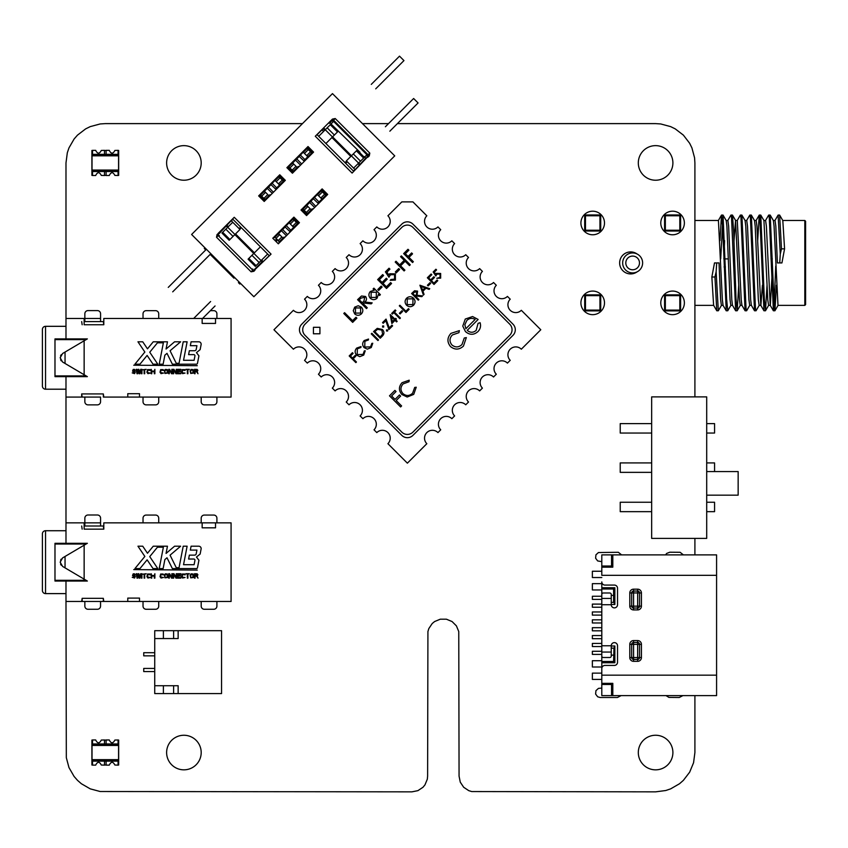<?xml version="1.0" encoding="UTF-8"?>
<svg xmlns="http://www.w3.org/2000/svg" width="848" height="848" viewBox="0 0 848 848"><rect width="100%" height="100%" fill="white"/><g stroke="black" fill="none" stroke-linecap="round" stroke-linejoin="round"><path stroke-width="1.27" d="M201.146 548.592A2.385 2.385 0 0 0 198.761 546.207L191.086 546.207L190.334 550.098L196.927 550.098L196.206 553.808A1.632 1.632 0 0 1 194.605 555.133L189.358 555.133L188.606 559.033L193.821 559.033A1.134 1.134 0 0 1 194.934 560.38L194.097 564.694L183.539 564.694L187.122 546.207L183.221 546.207L179.045 567.715L176.278 567.715L170.066 555.164L180.624 546.207L174.582 546.207L166.06 553.437L167.459 546.207L153.244 546.207L147.478 553.246L142.74 546.207L137.959 546.207L144.849 556.447L134.917 568.595L139.941 568.595L147.117 559.828L153.022 568.595L157.802 568.595L149.746 556.617L157.452 547.204L163.367 547.204L159.223 568.595L163.123 568.595L164.872 559.574L167.003 557.761L172.367 568.595L196.386 568.595A1.134 1.134 0 0 0 197.489 567.672L198.93 560.252L196.46 557.019L200.139 554.051L201.103 549.048A2.385 2.385 0 0 0 201.146 548.592M65.985 593.611L45.548 593.611A3.148 3.148 0 0 1 42.4 590.473L42.4 533.869A3.148 3.148 0 0 1 45.548 530.721L65.985 530.721M61.247 565.256L60.579 564.164M84.143 545.19L62.604 557.899L60.166 562.171L62.604 566.432L84.143 579.142L84.143 545.19L87.365 543.303L65.985 543.303L65.985 397.076L81.684 397.076L81.684 393.928L82.161 397.076L100.181 397.076M103.329 598.328L82.161 598.328L82.161 601.476L103.329 601.476L103.329 598.328L103.806 601.476L231.08 601.476L231.08 522.856L215.53 522.856L215.53 527.827L202.153 527.827L202.153 522.856L103.806 522.856L103.806 529.152L103.329 526.004L84.143 526.004M83.899 578.993L83.899 580.297M65.985 543.303L54.982 543.303L54.982 581.039L65.985 581.039L65.985 601.476L81.684 601.476L82.161 598.328M65.985 581.039L87.365 581.039L84.143 579.142M85.298 529.152L84.143 529.152L84.143 522.856L65.985 522.856M127.772 601.476L127.772 598.094L139.507 598.094L139.507 601.476M81.684 526.004L82.161 529.152L81.684 526.004M133.74 569.602L197.266 570.1L133.74 569.602M134.609 578.039L135.341 576.258L132.956 574.849L133.602 574.287L135.256 574.764L134.514 573.82L133.231 573.82L132.5 575.506L134.98 577.011L132.224 577.287L134.609 578.039M136.814 573.725L136.263 573.725L136.994 578.135L137.726 578.135L138.457 574.573L139.199 578.135L139.931 578.135L140.662 573.725L139.56 577.096L138.828 573.725L138.097 573.725L137.365 577.096L136.814 573.725M141.945 573.725L141.393 573.725L141.393 578.135L141.945 578.135L141.945 573.725M142.676 574.202L144.149 574.202L144.149 578.135L144.701 578.135L144.701 574.202L146.163 573.725L142.676 574.202M147.541 577.011L147.722 574.573L150.478 574.849L150.022 574.011L147.541 574.011L146.895 576.629L147.912 578.039L150.382 577.477L147.541 577.011M151.76 578.135L151.76 576.068L154.325 576.068L154.325 578.135L154.877 578.135L154.877 573.725L154.325 575.506L151.76 575.506L151.209 573.725L151.209 578.135L151.76 578.135M160.654 577.011L160.844 574.573L163.59 574.849L163.134 574.011L160.654 574.011L160.018 576.629L161.025 578.039L163.505 577.477L160.654 577.011M164.417 574.764L164.968 577.848L167.724 577.477L167.353 574.011L165.339 573.82L164.417 574.764M168.731 578.135L169.282 578.135L169.282 574.287L171.572 578.135L172.398 578.135L172.398 573.725L171.847 573.725L171.847 577.477L169.558 573.725L168.731 573.725L168.731 578.135M173.13 578.135L173.681 578.135L173.681 574.287L175.971 578.135L176.797 578.135L176.797 573.725L176.246 573.725L176.246 577.477L173.957 573.725L173.13 573.725L173.13 578.135M180.836 578.135L180.836 577.573L178.08 577.573L178.08 576.068L180.465 576.068L180.465 575.506L178.08 575.506L178.08 574.287L180.836 574.287L180.836 573.725L177.529 573.725L177.529 578.135L180.836 578.135M182.394 577.287L182.394 574.573L185.15 574.849L184.684 574.011L182.214 574.011L181.567 576.629L182.574 578.039L185.055 577.477L182.394 577.287M187.344 578.135L187.896 578.135L187.896 574.202L189.369 573.725L185.882 573.725L187.344 574.202L187.344 578.135M190.1 575.23L190.736 577.848L193.492 577.477L193.121 574.011L191.107 573.82L190.1 575.23M195.051 578.135L195.051 576.163L196.609 576.163L197.987 578.135L197.16 575.972L197.891 574.764L197.16 573.82L194.499 573.725L194.499 578.135L195.051 578.135M164.872 576.629L165.148 574.573L167.173 574.573L167.173 577.287L165.424 577.477L164.872 576.629M190.652 576.629L190.927 574.573L192.941 574.573L192.941 577.287L191.203 577.477L190.652 576.629M197.065 575.506L195.051 575.601L195.051 574.202L197.065 574.287L197.065 575.506M84.853 526.004L84.853 518.139A3.148 3.148 0 0 1 88.001 515.001L97.435 515.001A3.148 3.148 0 0 1 100.573 518.139L100.573 526.004M215.53 522.856L202.153 522.856M65.042 556.458L65.042 567.874M60.579 560.178L61.226 559.097M86.114 580.297L54.982 580.297M86.114 544.034L54.982 544.034M216.908 601.476L216.908 606.129A3.148 3.148 0 0 1 213.76 609.267L204.347 609.267A3.148 3.148 0 0 1 201.199 606.129L201.199 601.476M201.199 522.856L201.199 518.202A3.148 3.148 0 0 1 204.347 515.065L213.76 515.065A3.148 3.148 0 0 1 216.908 518.202L216.908 522.856M84.853 601.476L84.853 606.129A3.148 3.148 0 0 0 88.001 609.267L97.414 609.267A3.148 3.148 0 0 0 100.552 606.129L100.552 601.476M143.026 601.476L143.026 606.129A3.148 3.148 0 0 0 146.174 609.267L155.587 609.267A3.148 3.148 0 0 0 158.724 606.129L158.724 601.476M158.724 522.856L158.724 518.202A3.148 3.148 0 0 0 155.587 515.065L146.174 515.065A3.148 3.148 0 0 0 143.026 518.202L143.026 522.856M601.804 679.418L592.37 679.418L592.37 673.132L601.804 673.132M601.804 666.994L592.37 666.994L592.37 660.709L601.804 660.709M601.804 654.412L592.37 654.412L592.37 651.275L601.804 651.275M601.804 646.558L592.37 646.558L592.37 643.409L601.804 643.409M601.804 638.692L592.37 638.692L592.37 635.544L601.804 635.544M601.804 630.827L592.37 630.827L592.37 627.69L601.804 627.69M601.804 622.973L592.37 622.973L592.37 619.824L601.804 619.824M601.804 615.107L592.37 615.107L592.37 611.959L601.804 611.959M601.804 607.242L592.37 607.242L592.37 604.105L601.804 604.105M601.804 599.388L592.37 599.388L592.37 596.239L601.804 596.239M601.804 589.954L592.37 589.954L592.37 583.657L601.804 583.657M601.804 577.53L592.37 577.53L592.37 571.245L601.804 571.245M601.804 595.381L601.804 581.929A3.148 3.148 0 0 0 604.953 585.078L614.387 585.078A3.148 3.148 0 0 1 617.524 588.226L617.524 604.73A3.148 3.148 0 0 1 614.387 607.878A3.148 3.148 0 0 1 611.238 604.73L601.804 604.73L601.804 656.14A1.569 1.357 0 0 0 603.373 657.507L609.67 657.507A1.569 1.357 0 0 0 611.238 656.14L611.238 645.773A3.148 3.148 0 0 1 614.387 642.625A3.148 3.148 0 0 1 617.524 645.773L617.524 662.277A3.148 3.148 0 0 1 614.387 665.426L604.953 665.426A3.148 3.148 0 0 0 601.804 668.563L601.804 695.614L716.581 695.614L716.581 554.889L611.556 554.889L611.556 566.019L612.436 567.153M716.581 675.167L601.804 675.167L601.804 655.122M612.807 567.153L612.807 556.15L611.556 554.889L601.804 554.889L601.804 567.153L612.807 567.153L612.807 554.889M601.804 684.484L611.556 684.484L611.556 695.614L612.807 694.353L612.807 683.35L612.807 695.614M612.436 683.35L611.556 684.484M601.804 587.749L614.853 587.749L614.853 604.497L613.592 601.985L613.592 589.01L601.804 589.01M611.238 604.497L614.853 604.497M611.238 646.006L614.853 646.006L614.853 662.754L613.592 661.493L601.804 661.493M601.804 662.754L614.853 662.754M611.238 655.122L613.592 655.122M611.238 648.148L613.963 648.148L613.592 661.493M614.853 646.006L613.963 648.148M611.238 602.345L613.963 602.345M611.238 595.381L613.592 595.381M614.853 587.749L613.592 589.01M601.804 566.019L611.556 566.019M601.804 683.35L612.807 683.35M716.581 575.326L601.804 575.326L601.804 567.153M631.675 657.56L631.675 644.353A1.887 1.887 0 0 1 633.562 642.466L637.654 642.466A1.887 1.887 0 0 1 639.54 644.353L639.54 657.56A1.887 1.887 0 0 1 637.654 659.447L633.562 659.447A1.887 1.887 0 0 1 631.675 657.56L633.562 657.56L633.562 644.353L629.788 644.353A3.774 3.774 0 0 1 633.562 640.579L637.654 640.579A3.774 3.774 0 0 1 641.427 644.353L641.427 657.56A3.774 3.774 0 0 1 637.654 661.334L633.562 661.334A3.774 3.774 0 0 1 629.788 657.56L629.788 644.353A3.774 3.774 0 0 1 633.562 640.579L633.562 644.353L637.654 644.353L637.654 640.579A3.774 3.774 0 0 1 641.427 644.353L637.654 644.353L637.654 661.334A3.774 3.774 0 0 0 641.427 657.56L633.562 657.56L633.562 661.334A3.774 3.774 0 0 1 629.788 657.56L631.675 657.56M611.238 604.73L611.238 594.353A1.569 1.357 0 0 0 609.67 592.996L603.373 592.996A1.569 1.357 180 0 0 601.804 594.353L601.804 604.73M633.562 609.924L637.654 609.924L637.654 608.037L633.562 608.037A1.887 1.887 0 0 1 631.675 606.15L631.675 592.943A1.887 1.887 0 0 1 633.562 591.056L637.654 591.056A1.887 1.887 0 0 1 639.54 592.943L639.54 606.15L637.654 606.15L637.654 608.037A1.887 1.887 0 0 0 639.54 606.15L641.427 606.15L641.427 592.943L637.654 592.943L637.654 606.15L633.562 606.15L633.562 609.924A3.774 3.774 0 0 1 629.788 606.15L629.788 592.943A3.774 3.774 0 0 1 633.562 589.169L637.654 589.169A3.774 3.774 0 0 1 641.427 592.943M201.146 344.193A2.385 2.385 0 0 0 198.761 341.797L191.086 341.797L190.334 345.698L196.927 345.698L196.206 349.408A1.632 1.632 0 0 1 194.605 350.733L189.358 350.733L188.606 354.634L193.821 354.634A1.134 1.134 0 0 1 194.934 355.98L194.097 360.294L183.539 360.294L187.122 341.797L183.221 341.797L179.045 363.315L176.278 363.315L170.066 350.765L180.624 341.797L174.582 341.797L166.06 349.037L167.459 341.797L153.244 341.797L147.478 348.846L142.74 341.797L137.959 341.797L144.849 352.047L134.917 364.195L139.941 364.195L147.117 355.429L153.022 364.195L157.802 364.195L149.746 352.217L157.452 342.804L163.367 342.804L159.223 364.195L163.123 364.195L164.872 355.174L167.003 353.362L172.367 364.195L196.386 364.195A1.134 1.134 0 0 0 197.489 363.273L198.93 355.853L196.46 352.62L200.139 349.652L201.103 344.648A2.385 2.385 0 0 0 201.146 344.193M65.985 389.211L45.548 389.211A3.148 3.148 0 0 1 42.4 386.073L42.4 329.469A3.148 3.148 0 0 1 45.548 326.321L65.985 326.321M61.247 360.856L60.579 359.764M84.143 340.79L62.604 353.499L60.166 357.771L62.604 362.032L84.143 374.742L84.143 340.79L87.365 338.903L65.985 338.903L65.985 162.933L67.321 152.757L68.974 147.891L74.105 138.998L77.497 135.129L85.637 128.885L90.248 126.617L100.159 123.956L105.29 123.617L302.46 123.617M103.329 397.076L103.329 393.928L103.806 397.076L231.08 397.076L231.08 318.456L215.53 318.456L215.53 323.427L202.153 323.427L202.153 318.456L103.806 318.456L103.806 324.752L103.329 321.604L84.143 321.604M83.899 374.593L83.899 375.897M65.985 338.903L54.982 338.903L54.982 376.639L65.985 376.639L65.985 397.076M65.985 376.639L87.365 376.639L84.143 374.742M85.298 324.752L84.143 324.752L84.143 318.456L65.985 318.456M127.772 397.076L127.772 393.695L139.507 393.695L139.507 397.076M81.684 321.604L82.161 324.752L81.684 321.604M133.74 365.202L197.266 365.7L133.74 365.202M134.609 373.639L135.341 371.859L132.956 370.449L133.602 369.887L135.256 370.364L134.514 369.421L133.231 369.421L132.5 371.106L134.98 372.611L132.224 372.887L134.609 373.639M136.814 369.325L136.263 369.325L136.994 373.735L137.726 373.735L138.457 370.173L139.199 373.735L139.931 373.735L140.662 369.325L139.56 372.696L138.828 369.325L138.097 369.325L137.365 372.696L136.814 369.325M141.945 369.325L141.393 369.325L141.393 373.735L141.945 373.735L141.945 369.325M142.676 369.792L144.149 369.792L144.149 373.735L144.701 373.735L144.701 369.792L146.163 369.325L142.676 369.792M147.541 372.611L147.722 370.173L150.478 370.449L150.022 369.611L147.541 369.611L146.895 372.23L147.912 373.639L150.382 373.078L147.541 372.611M151.76 373.735L151.76 371.668L154.325 371.668L154.325 373.735L154.877 373.735L154.877 369.325L154.325 371.106L151.76 371.106L151.209 369.325L151.209 373.735L151.76 373.735M160.654 372.611L160.844 370.173L163.59 370.449L163.134 369.611L160.654 369.611L160.018 372.23L161.025 373.639L163.505 373.078L160.654 372.611M164.417 370.364L164.968 373.449L167.724 373.078L167.353 369.611L165.339 369.421L164.417 370.364M168.731 373.735L169.282 373.735L169.282 369.887L171.572 373.735L172.398 373.735L172.398 369.325L171.847 369.325L171.847 373.078L169.558 369.325L168.731 369.325L168.731 373.735M173.13 373.735L173.681 373.735L173.681 369.887L175.971 373.735L176.797 373.735L176.797 369.325L176.246 369.325L176.246 373.078L173.957 369.325L173.13 369.325L173.13 373.735M180.836 373.735L180.836 373.173L178.08 373.173L178.08 371.668L180.465 371.668L180.465 371.106L178.08 371.106L178.08 369.887L180.836 369.887L180.836 369.325L177.529 369.325L177.529 373.735L180.836 373.735M182.394 372.887L182.394 370.173L185.15 370.449L184.684 369.611L182.214 369.611L181.567 372.23L182.574 373.639L185.055 373.078L182.394 372.887M187.344 373.735L187.896 373.735L187.896 369.792L189.369 369.325L185.882 369.325L187.344 369.792L187.344 373.735M190.1 370.83L190.736 373.449L193.492 373.078L193.121 369.611L191.107 369.421L190.1 370.83M195.051 373.735L195.051 371.763L196.609 371.763L197.987 373.735L197.16 371.572L197.891 370.364L197.16 369.421L194.499 369.325L194.499 373.735L195.051 373.735M164.872 372.23L165.148 370.173L167.173 370.173L167.173 372.887L165.424 373.078L164.872 372.23M190.652 372.23L190.927 370.173L192.941 370.173L192.941 372.887L191.203 373.078L190.652 372.23M197.065 371.106L195.051 371.201L195.051 369.792L197.065 369.887L197.065 371.106M84.853 321.604L84.853 313.739A3.148 3.148 0 0 1 88.001 310.601L97.435 310.601A3.148 3.148 0 0 1 100.573 313.739L100.573 321.604M215.53 318.456L202.577 318.456M99.036 397.076L97.456 397.076L99.036 397.076M65.042 352.058L65.042 363.474M60.579 355.778L61.226 354.697M86.114 375.897L54.982 375.897M86.114 339.635L54.982 339.635M216.908 397.076L216.908 401.729A3.148 3.148 0 0 1 213.76 404.867L204.347 404.867A3.148 3.148 0 0 1 201.199 401.729L201.199 397.076M84.853 397.076L84.853 401.729A3.148 3.148 0 0 0 88.001 404.867L97.414 404.867A3.148 3.148 0 0 0 100.552 401.729L100.552 397.076M143.026 397.076L143.026 401.729A3.148 3.148 0 0 0 146.174 404.867L155.587 404.867A3.148 3.148 0 0 0 158.724 401.729L158.724 397.076M158.724 318.456L158.724 313.802A3.148 3.148 0 0 0 155.587 310.665L146.174 310.665A3.148 3.148 0 0 0 143.026 313.802L143.026 318.456M210.368 310.665L213.76 310.665A3.148 3.148 0 0 1 216.908 313.802L216.908 318.456M118.572 745.434L118.572 743.961L92.019 743.961L92.019 759.66L118.572 759.66L118.572 745.434L92.019 745.434M92.019 759.66L92.019 761.133L118.572 761.133L118.572 759.66M118.073 740.06L118.667 740.06L118.667 765.023L118.073 765.023M92.517 765.023L91.913 765.023L91.913 740.06L92.517 740.06M106.095 765.023L104.495 765.023M104.495 740.06L106.095 740.06M95.707 739.965L92.517 739.965L92.517 743.961L104.495 743.961L104.495 739.965L101.294 740.06C99.439 743.675 97.573 743.675 95.707 740.06L95.707 739.965M95.707 765.129L92.517 765.129L92.517 761.133L104.495 761.133L104.495 765.129L101.294 765.023C99.439 761.419 97.573 761.419 95.707 765.023L95.707 765.129M109.286 765.129L106.095 765.129L106.095 761.133L118.073 761.133L118.073 765.129L114.872 765.023C113.017 761.419 111.152 761.419 109.286 765.023L109.286 765.129M109.286 739.965L106.095 739.965L106.095 743.961L118.073 743.961L118.073 739.965L114.872 740.06C113.017 743.675 111.152 743.675 109.286 740.06L109.286 739.965M118.572 155.82L118.572 154.347L92.019 154.347L92.019 170.045L118.572 170.045L118.572 155.82L92.019 155.82M92.019 170.045L92.019 171.508L118.572 171.508L118.572 170.045M118.073 150.446L118.667 150.446L118.667 175.409L118.073 175.409M92.517 175.409L91.913 175.409L91.913 150.446L92.517 150.446M106.095 175.409L104.495 175.409M104.495 150.446L106.095 150.446M95.707 150.35L92.517 150.35L92.517 154.347L104.495 154.347L104.495 150.35L101.294 150.446C99.439 154.05 97.573 154.05 95.707 150.446L95.707 150.35M95.707 175.504L92.517 175.504L92.517 171.519L104.495 171.519L104.495 175.504L101.294 175.409C99.439 171.805 97.573 171.805 95.707 175.409L95.707 175.504M109.286 175.504L106.095 175.504L106.095 171.519L118.073 171.519L118.073 175.504L114.872 175.409C113.017 171.805 111.152 171.805 109.286 175.409L109.286 175.504M109.286 150.35L106.095 150.35L106.095 154.347L118.073 154.347L118.073 150.35L114.872 150.446C113.017 154.05 111.152 154.05 109.286 150.446L109.286 150.35M307.771 156.721L311.64 152.916L307.188 148.474L303.34 152.322L307.771 156.721L306.965 155.354L310.304 152.025M304.75 153.138L308.078 149.799L307.591 149.163M307.188 148.474L308.015 147.647L312.456 152.099M299.238 156.414L303.785 160.77L299.238 156.414L296.768 158.894L301.114 163.431L296.768 158.894M292.666 162.986L288.818 166.833L293.27 171.285L297.118 167.438L292.666 162.986L296.673 158.989M371.276 84.387L399.514 56.148L403.955 60.59L375.717 88.839M196.503 259.159L205.725 249.937L204.283 248.485L204.951 247.817M307.782 156.763L303.785 160.77M295.708 166.621L292.369 169.95L292.867 170.596M293.27 171.285L292.422 172.123L287.981 167.681M200.944 263.611L210.177 254.379L233.963 278.176M306.775 157.77L307.336 158.332M298.666 167.003L298.104 166.441M290.154 167.734L293.482 164.395L292.687 163.039M394.733 155.873L332.469 93.619L191.606 234.483L253.87 296.736L394.733 155.873M251.093 271.816L253.881 271.286L254.983 270.152A1.569 1.569 0 0 1 252.768 270.152L251.093 271.816L216.526 237.249L218.201 235.585A1.569 1.569 90 0 1 218.201 233.359L234.239 217.289L232.585 218.975L269.367 255.767L271.053 254.114L253.881 270.607M217.703 236.073L217.056 234.472L216.526 237.249M292.443 173.215L286.889 167.66L308.015 146.534L313.569 152.099L292.443 173.215M264.205 201.453L258.651 195.899L279.766 174.773L285.331 180.338L264.205 201.453M272.77 238.256L278.324 243.821L299.45 222.695L293.896 217.13L272.77 238.256M306.563 215.583L301.008 210.018L322.134 188.892L327.688 194.457L306.563 215.583M364.375 156.657L365.827 158.099L368.138 156.997L369.283 155.884L369.802 153.106L335.236 118.54L332.458 119.07L331.345 120.204L330.243 122.525L331.356 123.628L333.571 121.402L366.94 154.771L364.375 157.325L357.156 150.096L346.366 160.876L355.195 169.706L353.287 170.914M368.965 155.481L368.636 154.283L368.138 154.771A1.569 1.569 -90 0 1 368.604 155.884L352.1 173.066L353.754 171.381L316.961 134.588L315.286 136.242L332.458 119.07L334.07 119.716L335.236 118.54M317.088 134.715L323.788 128.069L325.356 129.638M365.827 158.099L353.637 171.254M359.817 164.099L358.704 162.986M332.586 136.867L351.485 155.767M329.374 123.395L330.243 122.525M232.702 219.091L217.809 234.949M260.983 260.718L262.096 261.831L253.393 270.533M240.525 283.402L239.857 284.069L238.415 282.617M262.096 261.831L262.551 262.286L269.251 255.64M220.512 232.257L219.388 233.359A1.569 1.569 -90 0 0 219.25 233.507M226.511 226.246L227.624 227.359M253.753 253.488L234.854 234.589M254.835 269.092A1.569 1.569 180 0 0 254.983 268.954L256.085 267.83M369.802 153.106L368.636 154.283M366.94 156.997A1.569 1.569 90 0 0 366.94 154.771L368.138 154.771L333.571 120.204L334.07 119.716M332.861 119.388L332.458 119.748A1.569 1.569 180 0 1 333.571 120.204L333.571 121.402A1.569 1.569 -0 0 0 331.345 121.402M253.478 270.968L252.269 270.639M321.89 199.079L325.759 195.273L321.307 190.832L317.459 194.68L321.89 199.079L321.095 197.722L324.424 194.383M318.869 195.496L322.198 192.157L321.71 191.521M321.307 190.832L322.134 190.005L326.575 194.457M313.357 198.771L317.905 203.128L313.357 198.771L310.887 201.252L315.233 205.799L310.887 201.252M312.785 209.361L312.223 208.809L311.184 209.774L306.806 205.396L310.792 201.347M306.796 205.343L302.937 209.191L306.987 212.954L306.488 212.318L309.827 208.979M385.395 126.744L413.633 98.506L418.075 102.958L389.836 131.196M210.622 301.517L193.683 318.456M321.901 199.132L317.905 203.128M306.987 212.954L307.389 213.643L306.541 214.48L302.121 210.018L306.541 214.48M312.223 208.809L307.389 213.643M215.063 305.969L202.153 318.88M320.894 200.139L321.456 200.69M304.273 210.092L307.601 206.753L306.806 205.396M293.652 227.317L297.51 223.512L293.069 219.07L289.221 222.918L293.652 227.317L292.846 225.96L296.185 222.621M290.631 223.734L293.959 220.395L293.472 219.759M293.005 218.911L293.896 218.243L298.337 222.695M285.119 227.02L289.666 231.366L285.119 227.02L282.649 229.49L286.995 234.037L282.649 229.49M279.172 242.973L278.748 241.192L279.151 241.881L282.999 238.034L278.547 233.582L282.554 229.585M278.547 233.582L274.699 237.44L275.388 237.832L273.607 237.419M293.662 227.37L289.666 231.366M281.589 237.217L278.25 240.556L276.84 239.74L274.529 240.016M292.655 228.377L293.217 228.928M284.546 237.599L283.985 237.048M276.565 242.062L276.84 239.74L276.035 238.33L279.363 234.991L278.568 233.635M278.25 240.556L276.035 238.33M318.244 192.782L318.689 193.227L322.579 189.337M301.453 210.463L318.689 193.227L318.689 192.337M304.453 206.573L305.344 206.573L304.898 206.128M254.421 252.821L235.521 233.921M263.23 261.64L261.65 260.05M358.036 163.653L359.626 165.243M346.588 161.099L345.03 162.657M331.918 137.535L350.818 156.435M321.986 129.818L323.576 131.419M323.099 128.716L324.689 130.306M228.292 226.692L226.713 225.112M225.812 229.183L233.041 236.412L229.183 240.26L221.953 233.03L232.744 222.25L231.144 220.65L233.052 219.441M239.751 229.257L241.298 227.699M287.334 168.105L308.46 146.98M313.124 151.654L306.891 157.887M298.22 166.558L291.998 172.769M310.124 155.544L309.234 155.544L309.679 155.99M296.334 169.324L295.888 168.879L295.888 169.77M290.779 163.77L291.224 164.215L290.334 164.215M304.559 149.979L304.559 150.87L304.125 150.425M259.096 196.344L262.986 192.454L262.096 192.454M276.321 178.218L276.321 179.108L262.986 192.454L262.541 192.008M275.876 178.663L276.321 179.108L280.211 175.218M284.886 179.893L280.995 183.783L281.441 184.228M268.095 197.563L267.65 197.118L269.982 194.796M278.653 186.125L281.886 183.783M267.65 198.008L267.65 197.118L263.76 201.018M274.445 237.472L294.341 217.576M299.005 222.25L292.772 228.483M284.101 237.154L279.109 242.146M289.995 221.021L290.44 221.466L290.44 220.586M276.215 234.811L277.105 234.811L276.66 234.366M281.769 240.366L281.769 239.486L282.214 239.931M296.005 226.14L295.115 226.14L295.56 226.586M260.421 246.821L251.941 255.312L259.159 262.53L267.65 254.05M248.835 258.417L256.054 265.647L255.312 266.389L248.082 259.159L251.941 255.312M256.054 265.647L259.159 262.53M318.689 136.305L327.169 127.815L334.398 135.044L325.908 143.535M330.275 124.709L337.504 131.938L338.257 131.196L331.027 123.967L327.169 127.815M353.595 168.105L363.633 158.067L356.404 150.838M233.041 236.412L239.973 229.479L232.744 222.25M350.372 154.654L349.705 155.322M333.688 137.97L333.031 138.637M337.504 131.938L334.398 135.044M364.375 157.325L363.633 158.067M327.243 194.012L321.01 200.245M312.34 208.915L306.117 215.138M310.453 211.682L310.008 211.237L310.008 212.127M324.243 197.902L323.353 197.902L323.798 198.347M279.533 184.959L283.391 181.154L278.95 176.713L275.102 180.56L279.533 184.959L278.727 183.603L282.066 180.264M276.512 181.377L279.84 178.038L279.352 177.402M278.95 176.713L279.766 175.886L284.218 180.338M271 184.652L275.547 189.009L271 184.652L268.53 187.132L272.876 191.68L268.53 187.132M264.428 191.224L260.58 195.072L265.032 199.524L268.88 195.676L264.428 191.224L268.434 187.228M168.254 287.398L206.393 249.27M279.543 185.002L275.547 189.009M267.47 194.86L264.131 198.199L264.629 198.835M265.032 199.524L264.184 200.361L259.764 195.899M172.706 291.85L210.845 253.711M259.742 195.92L264.184 200.361M278.536 186.009L279.098 186.571M270.427 195.241L269.865 194.69M261.915 195.973L265.244 192.634L264.449 191.277M304.538 310.294A7.865 7.865 0 0 0 304.538 299.174L307.315 296.397A7.865 7.865 0 0 0 318.435 296.397A7.865 7.865 0 0 0 318.435 285.278L321.212 282.501A7.865 7.865 0 0 0 332.331 282.501A7.865 7.865 0 0 0 332.331 271.381L335.108 268.604A7.865 7.865 0 0 0 346.228 268.604A7.865 7.865 0 0 0 346.228 257.485L349.005 254.707A7.865 7.865 0 0 0 360.124 254.707A7.865 7.865 0 0 0 360.124 243.588L362.902 240.811A7.865 7.865 0 0 0 374.021 240.811A7.865 7.865 0 0 0 374.021 229.691L376.798 226.914A7.865 7.865 0 0 0 387.918 226.914A7.865 7.865 0 0 0 387.918 215.795L401.814 201.898L412.934 201.898L426.83 215.795A7.865 7.865 0 0 0 426.83 226.914A7.865 7.865 0 0 0 437.95 226.914L440.727 229.691A7.865 7.865 0 0 0 440.727 240.811A7.865 7.865 0 0 0 451.846 240.811L454.623 243.588A7.865 7.865 0 0 0 454.623 254.707A7.865 7.865 0 0 0 465.743 254.707L468.52 257.485A7.865 7.865 0 0 0 468.52 268.604A7.865 7.865 0 0 0 479.639 268.604L482.417 271.381A7.865 7.865 0 0 0 482.417 282.501A7.865 7.865 0 0 0 493.536 282.501L496.313 285.278A7.865 7.865 0 0 0 496.313 296.397A7.865 7.865 0 0 0 507.433 296.397L510.22 299.174A7.865 7.865 0 0 0 510.22 310.294A7.865 7.865 0 0 0 521.329 310.294L540.791 329.755L521.329 349.206A7.865 7.865 0 0 0 510.22 349.206A7.865 7.865 0 0 0 510.22 360.326L507.433 363.103A7.865 7.865 0 0 0 496.313 363.103A7.865 7.865 0 0 0 496.313 374.222L493.536 377A7.865 7.865 0 0 0 482.417 377A7.865 7.865 0 0 0 482.417 388.119L479.639 390.896A7.865 7.865 0 0 0 468.52 390.896A7.865 7.865 0 0 0 468.52 402.016L465.743 404.793A7.865 7.865 0 0 0 454.623 404.793A7.865 7.865 0 0 0 454.623 415.912L451.846 418.689A7.865 7.865 0 0 0 440.727 418.689A7.865 7.865 0 0 0 440.727 429.809L437.95 432.597A7.865 7.865 0 0 0 426.83 432.597A7.865 7.865 0 0 0 426.83 443.705L407.379 463.167L387.918 443.705A7.865 7.865 0 0 0 387.918 432.597A7.865 7.865 0 0 0 376.798 432.597L374.021 429.809A7.865 7.865 0 0 0 374.021 418.689A7.865 7.865 0 0 0 362.902 418.689L360.124 415.912A7.865 7.865 0 0 0 360.124 404.793A7.865 7.865 0 0 0 349.005 404.793L346.228 402.016A7.865 7.865 0 0 0 346.228 390.896A7.865 7.865 0 0 0 335.108 390.896L332.331 388.119A7.865 7.865 0 0 0 332.331 377A7.865 7.865 0 0 0 321.212 377L318.435 374.222A7.865 7.865 0 0 0 318.435 363.103A7.865 7.865 0 0 0 307.315 363.103L304.538 360.326A7.865 7.865 0 0 0 304.538 349.206A7.865 7.865 0 0 0 293.419 349.206L273.957 329.755L293.419 310.294A7.865 7.865 0 0 0 304.538 310.294M305.015 335.31L401.814 432.12A7.865 7.865 0 0 0 412.934 432.12L509.743 335.31A7.865 7.865 0 0 0 509.743 324.19L412.934 227.391A7.865 7.865 0 0 0 401.814 227.391L305.015 324.19A7.865 7.865 0 0 0 305.015 335.31M512.998 324.19L412.934 224.126A7.865 7.865 0 0 0 401.814 224.126L301.75 324.19A7.865 7.865 0 0 0 301.75 335.31L401.814 435.374A7.865 7.865 0 0 0 412.934 435.374L512.998 335.31A7.865 7.865 0 0 0 512.998 324.19M352.673 322.367L343.779 313.474L344.585 312.679L352.567 320.661L355.98 317.237L356.891 318.148L352.673 322.367M353.277 310.697L354.676 307.146L358.216 305.746L361.418 307.167C363.283 309.414 363.283 311.651 361.407 313.877C359.181 315.753 356.944 315.763 354.687 313.898L353.277 310.697M355.471 307.941L355.492 313.103L360.601 313.082L360.623 307.972L355.471 307.941M366.474 308.577L357.58 299.683L361.492 296.005L365.541 296.471C367.004 298.454 366.76 300.309 364.799 302.036L372.177 302.874L371.191 303.86L363.813 303.022L363.167 303.669L367.269 307.771L366.474 308.577M359.287 299.789L362.255 302.757L363.898 301.146L364.746 297.266L360.962 298.125L359.287 299.789M373.088 288.956L373.883 288.161L380.381 294.659L379.586 295.464L378.462 294.33L377.042 298.231C374.795 300.107 372.537 300.107 370.279 298.231C368.435 295.973 368.456 293.715 370.343 291.479L374.286 290.164L373.088 288.956M371.148 292.263L371.085 297.447L376.279 297.404L376.353 292.221L371.148 292.263M378.674 290.44L377.763 289.528L381.187 286.105L382.098 287.016L378.674 290.44M386.54 288.5L377.646 279.607L382.671 274.593L383.582 275.505L379.363 279.723L382.098 282.458L386.317 278.239L387.229 279.151L383.01 283.37L386.434 286.794L390.652 282.575L391.564 283.486L386.54 288.5M385.405 271.858L389.052 268.201L389.963 269.123L386.942 272.144L388.797 274.964L389.677 273.745L395.38 273.851L395.412 280.084L390.197 280.296L390.992 279.49L394.553 279.13L394.553 274.614L390.44 274.794L388.935 277.211L385.405 271.858M396.239 272.886L395.327 271.964L398.74 268.551L399.652 269.463L396.239 272.886M404.104 270.947L395.21 262.053L396.005 261.248L399.652 264.905L404.22 260.336L400.574 256.69L401.369 255.895L410.262 264.788L409.467 265.583L405.132 261.248L400.574 265.816L404.899 270.141L404.104 270.947M412.541 262.509L403.648 253.616L407.983 249.28L408.895 250.192L405.355 253.722L408.1 256.456L411.63 252.927L412.541 253.838L409.012 257.379L413.336 261.703L412.541 262.509M355.853 362.615L349.185 355.948L352.429 352.694L353.118 353.372L350.468 356.033L352.514 358.079L355.164 355.429L355.853 356.118L353.203 358.768L356.446 362.011L355.853 362.615M356.701 348.072L361.015 346.567L360.888 347.489L357.347 348.804L357.231 354.581L363.039 354.4L364.311 350.902L365.234 350.786L363.728 355.079L359.806 356.669L356.584 355.132C354.634 352.757 354.676 350.404 356.701 348.072M364.227 340.546L368.541 339.041L368.414 339.963L364.873 341.278L364.757 347.055L370.565 346.874L371.837 343.387L372.76 343.26L371.254 347.553L367.332 349.143L364.11 347.606C362.16 345.231 362.202 342.878 364.227 340.546M377.922 340.546L371.244 333.879L371.848 333.275L378.515 339.953L377.922 340.546M382.289 336.168L380.222 338.235L373.555 331.568L377.265 328.346L382.448 329.512C384.473 331.791 384.42 334.006 382.289 336.168M380.137 336.953L382.639 334.112L381.844 330.116L377.54 329.321L374.837 331.653L380.137 336.953M382.575 327.084L382.575 325.971L383.688 325.971L383.688 327.084L382.575 327.084M386.508 331.017L386.508 329.904L387.621 329.904L387.621 331.017L386.508 331.017M385.766 320.735L383.222 323.268L382.533 322.59L386.041 319.081L389.232 327.869L391.946 325.155L392.624 325.844L388.946 329.512L385.766 320.735M390.197 314.587L394.935 319.081L395.709 318.318L396.387 318.996L395.624 319.77L397.161 321.307L396.557 321.901L395.02 320.364L391.861 323.533L390.197 314.587M394.341 319.685L391.437 316.781L392.348 321.668L394.341 319.685M393.822 312.668L392.37 314.12L391.691 313.442L395.189 309.933L395.878 310.612L394.426 312.075L400.415 318.053L399.811 318.657L393.822 312.668M400.065 313.951L399.387 313.272L401.952 310.697L402.63 311.386L400.065 313.951M405.969 312.499L399.302 305.831L399.896 305.227L405.885 311.216L408.45 308.651L409.128 309.329L405.969 312.499M406.595 305.259C404.634 302.937 404.613 300.605 406.521 298.263C408.863 296.259 411.216 296.249 413.58 298.21C415.531 300.542 415.531 302.884 413.591 305.216C411.269 307.177 408.937 307.188 406.595 305.259M407.241 298.909L407.188 304.655L412.881 304.559L412.976 298.814L407.241 298.909M418.287 300.181L411.609 293.514L414.555 290.758L417.587 291.108L417.036 295.274L422.558 295.91L421.816 296.652L416.294 296.016L415.806 296.503L418.88 299.588L418.287 300.181M412.891 293.599L415.117 295.825L416.347 294.606L416.983 291.701L414.142 292.348L412.891 293.599M419.908 285.214L429.745 288.723L429.088 289.369L425.972 288.225L422.94 291.246L424.064 294.394L423.417 295.051L419.908 285.214M421.244 286.476L422.59 290.239L424.965 287.854L421.244 286.476M428.123 285.903L427.434 285.214L430 282.649L430.689 283.338L428.123 285.903M434.017 284.451L427.35 277.773L431.113 274.01L431.802 274.699L428.632 277.858L430.689 279.914L433.847 276.745L434.536 277.434L431.367 280.593L433.932 283.168L437.102 279.999L437.78 280.688L434.017 284.451M433.169 271.964L435.904 269.219L436.582 269.908L434.314 272.176L435.713 274.286L436.37 273.374L440.653 273.459L440.674 278.133L436.752 278.292L440.027 277.413L440.027 274.031L436.943 274.169L435.819 275.982L433.169 271.964M450.956 333.359L459.383 330.635L458.916 332.67L452.334 334.971C449.387 338.225 449.249 341.553 451.899 344.956C455.334 347.659 458.683 347.532 461.969 344.574L464.259 338.013L466.336 337.578L463.443 346.101C459.224 349.885 454.931 350.054 450.542 346.588C446.96 342.104 447.097 337.695 450.956 333.359M478.081 323.342L480.106 322.706C481.113 326.151 480.36 329.141 477.837 331.695C473.714 335.183 469.58 335.13 465.435 331.557L462.775 326.088L465.266 319.049L472.569 316.537L478.124 319.442L467.216 330.349C470.205 332.872 473.184 332.882 476.163 330.391L478.081 323.342M475.134 319.442C472.135 317.777 469.379 318.117 466.835 320.47L464.842 324.752L465.881 328.695L475.134 319.442M400.606 406.945L389.486 395.825L394.903 390.409L396.048 391.543L391.628 395.963L395.051 399.387L399.472 394.967L400.606 396.111L396.186 400.521L401.602 405.938L400.606 406.945M402.026 382.713L409.202 380.19L409.001 381.727L403.107 383.911C400.33 387.101 400.267 390.313 402.895 393.557C406.181 396.207 409.404 396.101 412.584 393.249L414.704 387.43L416.241 387.218L413.729 394.384L407.199 397.034L401.825 394.479C398.571 390.515 398.645 386.593 402.026 382.713M313.431 333.783L313.431 327.296L319.919 327.296L319.919 333.783L313.431 333.783M651.667 407.104L651.667 538.395L706.702 538.395L706.702 396.885L651.667 396.885L651.667 407.104M706.702 471.573L738.152 471.573L738.152 495.158L706.702 495.158M651.667 472.357L620.227 472.357L620.227 462.923L651.667 462.923M651.667 433.052L620.227 433.052L620.227 423.618L651.667 423.618M651.667 511.662L620.227 511.662L620.227 502.239L651.667 502.239M706.702 502.239L714.567 502.239L714.567 511.662L706.702 511.662M706.702 462.923L714.567 462.923L714.567 471.573M706.702 423.618L714.567 423.618L714.567 433.052L706.702 433.052M154.739 638.555L154.739 685.725L178.144 685.725L178.144 693.579L221.561 693.579L221.561 630.689L154.739 630.689L154.739 638.555L178.144 638.555L178.144 630.689M178.144 693.579L154.739 693.579L154.739 685.725M154.739 655.843L143.736 655.843L143.736 652.706L154.739 652.706M154.739 671.574L143.736 671.574L143.736 668.425L154.739 668.425M173.607 638.555L173.607 630.689M163.388 638.555L163.388 630.689M173.607 685.725L173.607 693.579M163.388 685.725L163.388 693.579M805.6 221.264L805.6 304.591L804.816 305.375L804.816 220.48L805.6 221.264M632.65 269.77A6.837 6.837 0 0 0 639.487 262.922A6.837 6.837 0 0 0 632.65 256.085A6.837 6.837 0 0 0 625.803 262.922A6.837 6.837 0 0 0 632.65 269.77M632.65 252.948A9.985 9.985 0 0 1 642.625 262.922A9.985 9.985 0 0 1 632.65 272.908A9.985 9.985 0 0 1 622.665 262.922A9.985 9.985 0 0 1 632.65 252.948M720.705 258.905L723.037 215.085L726.588 298.666L727.754 310.771L726.217 310.771L723.047 305.291L722.358 299.694L718.426 220.48L694.904 220.48M784.57 248.835L781.474 248.867L779.641 215.085L782.81 220.565L784.57 248.835L781.93 262.922L779.736 262.922L780.277 254.04L778.104 215.085L774.934 220.565M779.736 262.922L777.393 262.922L775.814 226.162L775.03 220.48L773.323 220.48M776.471 285.246L774.924 310.771L774.319 308.163L770.207 215.085L773.376 220.565L774.065 226.162L777.998 305.375L804.816 305.375M775.74 266.092L773.991 308.206L773.387 310.771L770.217 305.291L766.38 226.162L765.596 220.48L763.889 220.48M767.037 285.246L765.49 310.771L764.324 298.676L760.773 215.085L763.942 220.565L767.769 299.694L768.564 305.375L770.26 305.375M768.659 305.291L765.49 310.771L763.953 310.781L760.783 305.291L756.946 226.162L756.162 220.48L754.455 220.48M759.225 305.291L756.056 310.771L755.451 308.163L751.339 215.085L754.508 220.565L755.197 226.162L758.335 299.694L759.13 305.375L760.826 305.375M756.056 310.771L754.519 310.771L751.349 305.291L750.66 299.694L747.512 226.162L746.728 220.48L745.021 220.48M749.791 305.291L746.622 310.771L746.017 308.174L741.905 215.085L745.074 220.565L745.763 226.162L748.911 299.694L749.696 305.375L751.392 305.375M746.622 310.771L745.085 310.771L741.915 305.291L741.226 299.694L737.294 220.48L735.545 220.48L739.477 299.694L740.262 305.375L741.958 305.375M734.018 240.609L735.545 220.48M731.697 219.738L732.471 215.085L733.637 231.006L736.022 298.655L737.188 310.781L735.651 310.781L732.481 305.291L731.792 299.694L728.644 226.162L727.86 220.48L726.153 220.48M723.885 258.905L724.584 240.609M726.217 310.771L722.666 227.179L721.5 215.085L723.037 215.085L726.206 220.565L726.895 226.162L730.043 299.694L730.828 305.375L732.524 305.375M772.539 266.95L770.313 305.375M762.405 285.246L760.879 305.375M716.687 262.922L716.136 271.816L718.32 310.771L716.783 310.771L713.613 305.291L711.854 277.02L714.493 262.922L719.03 262.922L720.609 299.694L721.394 305.375L723.09 305.375M600.723 294.85L600.723 310.887L584.685 310.887L584.685 294.85L600.723 294.85L600.723 310.887L599.939 310.092L599.939 295.634L600.723 294.85L584.685 294.85L585.48 295.634L585.48 310.092L599.939 310.092M680.605 294.85L680.605 310.887L664.567 310.887L664.567 294.85L680.605 294.85L680.605 310.887L679.81 310.092L679.81 295.634L680.605 294.85L664.567 294.85L665.351 295.634L665.351 310.092L679.81 310.092M680.605 231.006L664.567 231.006L664.567 214.968L680.605 214.968L680.605 231.006L664.567 231.006L664.567 214.968L665.351 215.763L665.351 230.221L679.81 230.221L680.605 231.006L680.605 214.968L679.81 215.763L665.351 215.763M600.723 231.006L584.685 231.006L584.685 214.968L600.723 214.968L600.723 231.006L584.685 231.006L584.685 214.968L585.48 215.763L585.48 230.221L599.939 230.221L600.723 231.006L600.723 214.968L599.939 215.763L585.48 215.763M665.351 310.092L664.567 310.887L664.567 294.85M585.48 310.092L584.685 310.887L584.685 294.85M740.357 305.291L737.188 310.771L738.735 285.246M778.093 305.291L774.924 310.771L773.387 310.771L769.274 217.682L768.67 215.085L765.5 220.565M763.953 310.771L759.84 217.692L759.236 215.085L757.688 240.609M754.519 310.771L750.406 217.692L749.802 215.074L746.632 220.565M745.085 310.771L740.972 217.682L740.368 215.085L737.198 220.565M735.651 310.781L731.538 217.692L730.934 215.074L727.764 220.565M718.33 220.565L721.5 215.085L719.952 240.609M716.783 310.771L714.949 276.989L711.854 277.02M714.949 276.989L716.136 271.816M781.474 248.867L780.277 254.04M584.685 231.006L585.48 230.221M664.567 231.006L665.351 230.221M397.415 123.617L655.599 123.617L660.73 123.956L670.641 126.617L675.252 128.885L683.393 135.129L689.647 143.27L691.915 147.891L694.576 157.802L694.904 162.933L694.904 396.885M694.904 538.395L694.904 554.889M694.904 695.614L694.904 752.547L693.569 762.723L689.647 772.199L683.393 780.34L679.534 783.732L670.641 788.863L665.775 790.516L655.599 791.852L471.721 791.555L468.764 790.654L463.665 787.251L460.263 782.142L459.065 776.132L458.757 631.559L456.415 625.888L452.079 621.552L446.408 619.199L440.271 619.199L434.6 621.552L432.226 623.503L428.812 628.601L427.922 631.559L427.615 776.132L427.318 779.195L424.965 784.866L423.014 787.251L417.905 790.654L411.895 791.852L100.159 791.513L90.248 788.863L81.366 783.732L77.497 780.34L74.105 776.471L68.974 767.588L66.324 757.677L65.985 601.476M362.478 123.617L388.511 123.617M672.899 752.547A17.299 17.299 0 0 0 646.95 737.569A17.299 17.299 0 0 0 646.95 767.525A17.299 17.299 0 0 0 672.899 752.547M666.04 695.625L668.945 697.416L679.237 697.501L682.916 695.614M621.118 695.614L617.45 697.501L600.151 697.501L597.67 696.791L595.614 694.067L595.932 690.675L598.444 688.385L601.804 688.067M665.563 554.889L666.634 553.447L669.803 552.218L680.107 552.292L683.403 554.889M601.804 561.652L597.67 560.941L595.614 558.228L595.932 554.836L598.444 552.536L618.319 552.292L621.616 554.889M201.199 752.547A17.299 17.299 0 0 0 175.26 737.569A17.299 17.299 0 0 0 175.26 767.525A17.299 17.299 0 0 0 201.199 752.547M684.378 302.863A11.787 11.787 0 0 0 666.687 292.655A11.787 11.787 0 0 0 666.687 313.082A11.787 11.787 0 0 0 684.378 302.863M604.497 302.863A11.787 11.787 0 0 0 586.816 292.655A11.787 11.787 0 0 0 586.816 313.082A11.787 11.787 0 0 0 604.497 302.863M637.018 253.955A11.003 11.003 0 0 0 622.443 270.258A11.003 11.003 0 0 0 637.018 271.901M684.378 222.992A11.787 11.787 0 0 0 666.687 212.774A11.787 11.787 0 0 0 666.687 233.2A11.787 11.787 0 0 0 684.378 222.992M672.899 162.933A17.299 17.299 0 0 0 646.95 147.955A17.299 17.299 0 0 0 646.95 177.91A17.299 17.299 0 0 0 672.899 162.933M604.497 222.992A11.787 11.787 0 0 0 586.816 212.774A11.787 11.787 0 0 0 586.816 233.2A11.787 11.787 0 0 0 604.497 222.992M360.124 164.724A20.437 20.437 0 0 0 359.711 163.993M351.146 156.096A20.437 20.437 0 0 0 349.927 155.544M201.199 162.933A17.299 17.299 0 0 0 175.26 147.955A17.299 17.299 0 0 0 175.26 177.91A17.299 17.299 0 0 0 201.199 162.933M45.548 593.611L45.548 530.721M84.143 529.152L103.329 529.152M100.573 522.856L84.853 522.856M611.238 645.773L601.804 645.773M637.654 609.924A3.774 3.774 0 0 0 641.427 606.15M611.238 598.444L601.804 598.444M611.238 652.059L601.804 652.059M629.788 606.15L633.562 606.15L633.562 589.169M629.788 592.943L637.654 592.943L637.654 589.169M45.548 389.211L45.548 326.321M84.143 324.752L103.329 324.752M103.329 393.928L82.161 393.928M100.573 318.456L84.853 318.456M118.572 744.237L92.019 744.237M92.019 760.857L118.572 760.857M118.572 154.622L92.019 154.622M92.019 171.232L118.572 171.232M307.898 147.753L312.35 152.205M304.93 159.615L300.489 155.173M295.528 160.134L299.969 164.586M292.56 171.996L288.108 167.554M271.053 254.114L234.239 217.289M315.286 136.242L352.1 173.066M331.027 123.967L359.934 152.205M218.201 233.359L219.388 233.359M368.604 155.884A1.569 1.569 -90 0 1 368.138 156.997M252.768 268.954L252.768 270.152L218.201 235.585L219.388 235.585M331.345 120.204A1.569 1.569 180 0 1 332.458 119.748M254.983 268.954L254.983 270.152M322.017 190.122L326.469 194.563M319.049 201.983L314.608 197.531M309.647 202.492L314.089 206.944M306.679 214.353L302.227 209.912M293.779 218.36L298.231 222.801M290.811 230.221L286.37 225.769M281.409 230.73L285.85 235.182M253.859 253.382L261.089 260.612M360.527 161.173L353.298 153.944M240.662 227.052L239.104 228.61M227.73 227.253L234.96 234.483M345.677 163.293L347.235 161.745M325.25 129.744L332.469 136.973M222.706 232.288L229.925 239.518M358.598 163.102L351.379 155.873M279.66 175.992L284.112 180.444M276.692 187.864L272.25 183.412M267.279 188.373L271.731 192.825M264.311 200.234L259.87 195.793M599.939 230.221L599.939 215.763M679.81 230.221L679.81 215.763M679.81 295.634L665.351 295.634M599.939 295.634L585.48 295.634M292.443 172.102L288.002 167.66M725.422 266.95L724.065 266.95M804.816 220.48L782.757 220.48M713.656 305.375L694.904 305.375M718.32 310.771L721.489 305.291M727.754 310.771L730.923 305.291M730.934 215.074L732.471 215.085L735.64 220.565M760.773 215.085L759.236 215.085L756.066 220.565M772.358 258.905L771.002 258.905M728.337 258.905L723.832 258.905M741.905 215.085L740.368 215.085M751.339 215.085L749.802 215.074M770.207 215.085L768.67 215.085M779.641 215.085L778.104 215.085"/></g></svg>
